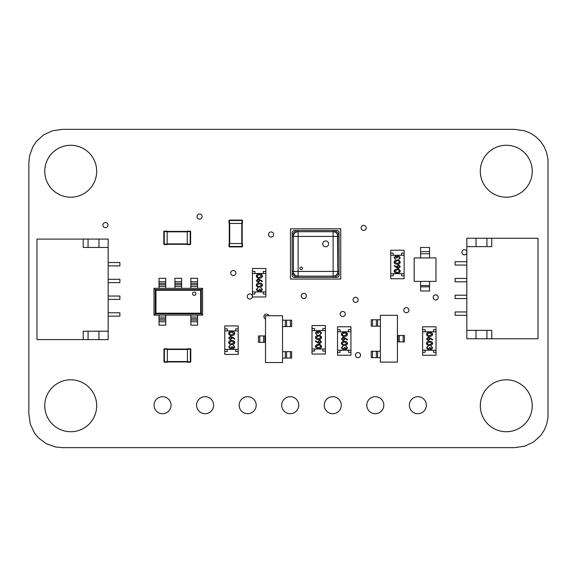 <?xml version="1.0" encoding="UTF-8"?>
<svg xmlns="http://www.w3.org/2000/svg" width="577" height="577" viewBox="0 0 577 577"><rect width="100%" height="100%" fill="white"/><g stroke="black" fill="none" stroke-linecap="round" stroke-linejoin="round"><path stroke-width="0.87" d="M514.648 129.356L62.352 129.356L52.262 130.835L43.47 134.989L36.387 141.408L32.824 146.738L29.514 156.014L28.85 162.865L28.85 414.135L30.329 424.225L34.483 433.017L38.536 437.957L46.232 443.663L55.5 446.973L62.352 447.644L514.648 447.644L524.738 446.165L533.53 442.011L540.613 435.592L544.176 430.262L546.671 424.225L547.984 417.618L547.984 159.382L546.671 152.775L544.176 146.738L540.613 141.408L536.098 136.9L530.768 133.337L524.738 130.835L514.648 129.356M268.875 315.727A2.553 2.553 0 0 0 263.927 316.622A2.553 2.553 0 0 0 265.514 318.98M268.565 234.486A2.553 2.553 0 0 0 271.118 237.032A2.553 2.553 0 0 0 273.671 234.486A2.553 2.553 0 0 0 271.118 231.932A2.553 2.553 0 0 0 268.565 234.486M230.728 273.029A2.553 2.553 0 0 0 233.281 275.582A2.553 2.553 0 0 0 235.834 273.029A2.553 2.553 0 0 0 233.281 270.476A2.553 2.553 0 0 0 230.728 273.029M247.266 296.477A2.553 2.553 0 0 0 249.819 299.03A2.553 2.553 0 0 0 252.373 296.477A2.553 2.553 0 0 0 249.819 293.931A2.553 2.553 0 0 0 247.266 296.477M102.886 225.095A2.553 2.553 0 0 0 105.44 227.648A2.553 2.553 0 0 0 107.993 225.095A2.553 2.553 0 0 0 105.44 222.542A2.553 2.553 0 0 0 102.886 225.095M340.178 314.025A2.553 2.553 0 0 0 342.731 316.578A2.553 2.553 0 0 0 345.284 314.025A2.553 2.553 0 0 0 342.731 311.472A2.553 2.553 0 0 0 340.178 314.025M403.799 310.195A2.553 2.553 0 0 0 406.352 312.748A2.553 2.553 0 0 0 408.905 310.195A2.553 2.553 0 0 0 406.352 307.642A2.553 2.553 0 0 0 403.799 310.195M353.074 299.852A2.553 2.553 0 0 0 355.627 302.406A2.553 2.553 0 0 0 358.18 299.852A2.553 2.553 0 0 0 355.627 297.299A2.553 2.553 0 0 0 353.074 299.852M196.606 405.205A8.511 8.511 0 0 0 205.116 413.716A8.511 8.511 0 0 0 213.627 405.205A8.511 8.511 0 0 0 205.116 396.695A8.511 8.511 0 0 0 196.606 405.205M239.152 405.205A8.511 8.511 0 0 0 247.663 413.716A8.511 8.511 0 0 0 256.174 405.205A8.511 8.511 0 0 0 247.663 396.695A8.511 8.511 0 0 0 239.152 405.205M281.706 405.205A8.511 8.511 0 0 0 290.209 413.716A8.511 8.511 0 0 0 298.72 405.205A8.511 8.511 0 0 0 290.209 396.695A8.511 8.511 0 0 0 281.706 405.205M355.439 355.129A2.553 2.553 0 0 0 357.992 357.682A2.553 2.553 0 0 0 360.546 355.129A2.553 2.553 0 0 0 357.992 352.576A2.553 2.553 0 0 0 355.439 355.129M324.252 405.205A8.511 8.511 0 0 0 332.763 413.716A8.511 8.511 0 0 0 341.274 405.205A8.511 8.511 0 0 0 332.763 396.695A8.511 8.511 0 0 0 324.252 405.205M154.052 405.205A8.511 8.511 0 0 0 162.563 413.716A8.511 8.511 0 0 0 171.073 405.205A8.511 8.511 0 0 0 162.563 396.695A8.511 8.511 0 0 0 154.052 405.205M44.761 405.761A25.965 25.965 0 0 0 70.726 431.726A25.965 25.965 0 0 0 96.691 405.761A25.965 25.965 0 0 0 70.726 379.796A25.965 25.965 0 0 0 44.761 405.761M433.161 297.429A2.553 2.553 0 0 0 435.714 299.982A2.553 2.553 0 0 0 438.268 297.429A2.553 2.553 0 0 0 435.714 294.876A2.553 2.553 0 0 0 433.161 297.429M409.353 405.205A8.511 8.511 0 0 0 417.856 413.716A8.511 8.511 0 0 0 426.367 405.205A8.511 8.511 0 0 0 417.856 396.695A8.511 8.511 0 0 0 409.353 405.205M44.761 171.239A25.965 25.965 0 0 0 70.726 197.204A25.965 25.965 0 0 0 96.691 171.239A25.965 25.965 0 0 0 70.726 145.274A25.965 25.965 0 0 0 44.761 171.239M480.309 171.239A25.965 25.965 0 0 0 506.274 197.204A25.965 25.965 0 0 0 532.239 171.239A25.965 25.965 0 0 0 506.274 145.274A25.965 25.965 0 0 0 480.309 171.239M197.009 216.584A2.553 2.553 0 0 0 199.563 219.137A2.553 2.553 0 0 0 202.116 216.584A2.553 2.553 0 0 0 199.563 214.031A2.553 2.553 0 0 0 197.009 216.584M466.822 251.334A2.553 2.553 0 0 0 461.888 252.272A2.553 2.553 0 0 0 466.822 253.202M361.101 227.879A2.553 2.553 0 0 0 363.654 230.432A2.553 2.553 0 0 0 366.207 227.879A2.553 2.553 0 0 0 363.654 225.326A2.553 2.553 0 0 0 361.101 227.879M301.266 295.951A2.553 2.553 0 0 0 303.812 298.504A2.553 2.553 0 0 0 306.365 295.951A2.553 2.553 0 0 0 303.812 293.397A2.553 2.553 0 0 0 301.266 295.951M480.309 405.761A25.965 25.965 0 0 0 506.274 431.726A25.965 25.965 0 0 0 532.239 405.761A25.965 25.965 0 0 0 506.274 379.796A25.965 25.965 0 0 0 480.309 405.761M366.799 405.205A8.511 8.511 0 0 0 375.31 413.716A8.511 8.511 0 0 0 383.82 405.205A8.511 8.511 0 0 0 375.31 396.695A8.511 8.511 0 0 0 366.799 405.205M202.577 315.136L154.001 315.136L154.001 288.334L202.577 288.334L200.645 290.267L200.645 313.196L202.577 315.136L202.577 288.334M154.001 288.334L155.934 290.267L200.645 290.267M154.001 315.136L155.934 313.196L200.645 313.196M194.204 295.366A1.673 1.673 0 0 0 195.877 293.693A1.673 1.673 0 0 0 194.204 292.02A1.673 1.673 0 0 0 192.53 293.693A1.673 1.673 0 0 0 194.204 295.366M190.857 286.416L190.857 278.28L197.558 278.28L197.558 288.334L190.857 288.334L190.857 286.416L197.558 286.416M174.939 286.416L174.939 278.28L181.64 278.28L181.64 288.334L174.939 288.334L174.939 286.416L181.64 286.416M159.028 286.416L159.028 278.28L165.729 278.28L165.729 288.334L159.028 288.334L159.028 286.416L165.729 286.416M190.857 321.742L197.558 321.742L197.558 325.183L190.857 325.183L190.857 317.054L197.558 317.054L197.558 315.136L190.857 315.136L190.857 317.054M197.558 321.742L197.558 317.054M159.028 321.742L165.729 321.742L165.729 325.183L159.028 325.183L159.028 317.054L165.729 317.054L165.729 315.136L159.028 315.136L159.028 317.054M165.729 321.742L165.729 317.054M187.424 361.959L167.323 361.959M187.424 349.056L167.323 349.056L187.424 349.056M187.424 348.804L187.424 349.222L190.778 349.222A0.418 0.418 0 0 0 190.36 348.804L190.36 362.205A0.418 0.418 0 0 0 190.778 361.786L190.778 349.222A0.418 0.418 0 0 0 190.36 348.804L187.424 348.804M187.424 349.222L187.424 362.205L190.36 362.205M167.323 361.786L163.976 361.786A0.418 0.418 0 0 0 164.395 362.205L167.323 362.205L167.323 348.804L164.395 348.804A0.418 0.418 0 0 0 163.976 349.222A0.418 0.418 0 0 1 164.395 348.804A0.418 0.418 0 0 0 163.976 349.222A0.418 0.418 0 0 1 164.395 348.804L164.395 349.222L167.323 349.222M163.976 361.786L163.976 349.222L164.395 349.222L164.395 362.205M187.28 244.309L167.171 244.309M187.28 231.413L167.171 231.413M187.28 231.161L187.28 231.579L190.626 231.579A0.418 0.418 0 0 0 190.208 231.161L187.28 231.161L190.208 231.161A0.418 0.418 0 0 1 190.626 231.579A0.418 0.418 0 0 0 190.208 231.161L190.208 244.561A0.418 0.418 0 0 0 190.626 244.143L190.626 231.579A0.418 0.418 0 0 0 190.208 231.161M187.28 231.579L187.28 244.561L190.208 244.561L187.28 244.561M167.171 244.143L163.825 244.143A0.418 0.418 0 0 0 164.243 244.561L167.171 244.561L167.171 231.161L164.243 231.161A0.418 0.418 0 0 0 163.825 231.579L164.243 231.161L167.171 231.161M163.825 244.143L163.825 231.579A0.418 0.418 0 0 1 164.243 231.161M167.171 244.561L164.243 244.561L164.243 231.579L167.171 231.579M322.738 243.876A2.928 2.928 0 0 1 325.673 240.941A2.928 2.928 0 0 1 328.601 243.876A2.928 2.928 0 0 1 325.673 246.805A2.928 2.928 0 0 1 322.738 243.876M299.917 268.37A1.255 1.255 0 0 1 301.172 267.115A1.255 1.255 0 0 1 302.427 268.37A1.255 1.255 0 0 1 301.172 269.625A1.255 1.255 0 0 1 299.917 268.37M293.426 236.419L293.426 271.428A4.688 4.688 0 0 0 298.114 276.123L333.124 276.123A4.688 4.688 90 0 0 337.819 271.428L337.819 236.419A4.688 4.688 0 0 0 333.124 231.73L298.114 231.73A4.688 4.688 0 0 0 293.426 236.419L298.114 236.419L298.114 271.428L333.124 271.428L333.124 236.419L298.114 236.419L298.114 231.73L296.441 232.041L295.842 230.475L294.349 230.475A2.178 2.178 0 0 0 292.171 232.654L292.171 236.419L293.426 236.419M333.124 277.378L333.124 271.428L337.819 271.428L337.509 234.745L339.074 234.147L339.074 275.2A2.178 2.178 0 0 1 336.896 277.378L294.349 277.378A2.178 2.178 0 0 1 292.171 275.2L292.171 236.419M298.114 231.73L298.114 230.475L333.124 230.475L333.124 236.419L339.074 236.419M298.114 230.475L295.842 230.475L292.171 234.147L293.736 234.745M334.797 232.041L335.396 230.475L339.074 234.147L339.074 232.654A2.178 2.178 0 0 0 336.896 230.475L333.124 230.475M293.736 273.101L292.171 273.7L295.842 277.378L296.441 275.813M334.797 275.813L335.396 277.378L339.074 273.7L337.509 273.101M290.491 279.052L340.747 279.052L340.747 228.795L290.491 228.795L290.491 279.052M252.43 271.414L252.43 273.505L265.838 273.505L265.838 271.414L263.321 271.414L263.321 273.505L254.947 273.505L254.947 271.414L252.43 271.414L252.43 268.485L265.838 268.485L265.838 271.414M252.43 291.933L252.43 294.025L254.947 294.025L254.947 291.933L263.321 291.933L263.321 294.025L265.838 294.025L265.838 291.933L252.43 291.933L252.43 273.505M252.43 294.025L252.43 296.96L265.838 296.96L265.838 294.025M265.838 291.933L265.838 273.505M256.282 276.008C256.671 274.529 257.703 273.873 259.361 274.046C261.028 273.873 262.052 274.522 262.448 276.008C262.066 277.501 261.035 278.179 259.361 278.027C257.695 278.179 256.664 277.501 256.282 276.008M259.361 274.573L256.888 276.022L257.89 277.285L259.361 277.501L261.843 276.022L259.361 274.573M259.773 279.513L262.448 281.259L262.131 281.67L259.758 280.119L259.816 280.725L258.078 282.463L256.282 280.631L258.07 278.857L259.773 279.513M259.217 280.617L258.049 279.383L256.888 280.66L258.049 281.937L259.217 280.617M256.282 285.024C256.671 283.552 257.703 282.896 259.361 283.069C261.028 282.889 262.052 283.545 262.448 285.024C262.066 286.524 261.035 287.195 259.361 287.05C257.695 287.195 256.664 286.524 256.282 285.024M259.361 283.588L256.888 285.045L257.89 286.3L259.361 286.524L261.843 285.045L259.361 283.588M261.843 289.553L260.941 287.8L262.448 289.546L260.927 291.255L259.715 290.577L258.171 291.558L256.282 289.531L258.013 287.577L256.888 289.539L258.121 291.032L259.361 289.228L259.967 289.228L260.927 290.736L261.843 289.553M435.967 281.388L414.185 281.388L414.185 257.933L435.967 257.933L435.967 281.388M420.597 251.651L429.555 251.651L429.555 247.468L420.597 247.468L420.597 253.75L429.555 253.75L429.555 257.933M429.555 251.651L429.555 253.75M420.597 253.75L420.597 257.933M429.555 286.827L420.597 286.827L420.597 291.01L429.555 291.01L429.555 285.579L420.597 285.579L420.597 281.388M420.597 286.827L420.597 285.579M429.555 285.579L429.555 281.388M404.116 275.792L404.116 273.693L390.716 273.693L390.716 275.792L393.233 275.792L393.233 273.693L401.606 273.693L401.606 275.792L404.116 275.792L404.116 278.72L390.716 278.72L390.716 275.792M404.116 255.265L404.116 253.173L401.606 253.173L401.606 255.265L393.233 255.265L393.233 253.173L390.716 253.173L390.716 255.265L404.116 255.265L404.116 273.693M404.116 253.173L404.116 250.245L390.716 250.245L390.716 253.173M390.716 255.265L390.716 273.693M400.272 271.197C399.883 272.676 398.851 273.325 397.192 273.159C395.526 273.332 394.495 272.676 394.105 271.197C394.488 269.704 395.519 269.026 397.192 269.17C398.858 269.026 399.89 269.704 400.272 271.197M397.185 272.632L399.666 271.176L398.664 269.921L397.185 269.697L394.711 271.176L397.185 272.632M396.781 267.692L394.105 265.939L394.423 265.535L396.796 267.086L396.738 266.48L398.476 264.735L400.272 266.567L398.483 268.348L396.781 267.692M397.337 266.588L398.505 267.822L399.666 266.545L398.505 265.261L397.337 266.588M400.272 262.174C399.883 263.653 398.851 264.309 397.192 264.136C395.526 264.309 394.495 263.66 394.105 262.174C394.488 260.681 395.519 260.003 397.192 260.155C398.858 260.003 399.89 260.681 400.272 262.174M397.185 263.61L399.666 262.16L398.664 260.898L397.185 260.681L394.711 262.16L397.185 263.61M394.711 257.652L395.613 259.405L394.105 257.659L395.627 255.943L396.839 256.628L398.375 255.64L400.272 257.674L398.541 259.628L399.666 257.659L398.426 256.166L397.185 257.969L396.587 257.969L395.627 256.469L394.711 257.652M380.402 315.302L397.416 315.302L397.416 362.104L380.402 362.104L380.402 315.302M403.164 335.511L403.164 341.894L404.441 341.894L404.441 335.511L399.334 335.511L399.334 341.894L397.416 341.894M403.164 341.894L399.334 341.894L399.334 335.511L397.416 335.511M372.526 326.149L372.526 319.766L371.249 319.766L371.249 326.149L376.355 326.149L376.355 319.766L380.402 319.766M372.526 319.766L376.355 319.766L376.355 326.149L380.402 326.149M372.526 357.639L372.526 351.256L371.249 351.256L371.249 357.639L376.355 357.639L376.355 351.256L380.402 351.256M372.526 351.256L376.355 351.256L376.355 357.639L380.402 357.639M282.535 362.529L265.514 362.529L265.514 315.727L282.535 315.727L282.535 362.529M259.773 342.32L259.773 335.937L258.496 335.937L258.496 342.32L263.602 342.32L263.602 335.937L265.514 335.937M259.773 335.937L263.602 335.937M263.602 342.32L265.514 342.32M290.411 351.681L290.411 358.065L291.688 358.065L291.688 351.681L286.581 351.681L286.581 358.065L282.535 358.065M290.411 358.065L286.581 358.065M286.581 351.681L282.535 351.681M290.411 320.192L290.411 326.575L291.688 326.575L291.688 320.192L286.581 320.192L286.581 326.575L282.535 326.575M290.411 326.575L286.581 326.575M286.581 320.192L282.535 320.192M224.778 328.854L224.778 330.946L238.178 330.946L238.178 328.854L235.668 328.854L235.668 330.946L227.288 330.946L227.288 328.854L224.778 328.854L224.778 325.926L238.178 325.926L238.178 328.854M224.778 349.373L224.778 351.472L227.288 351.472L227.288 349.373L235.668 349.373L235.668 351.472L238.178 351.472L238.178 349.373L224.778 349.373L224.778 330.946M224.778 351.472L224.778 354.401L238.178 354.401L238.178 351.472M238.178 349.373L238.178 330.946M228.629 333.448C229.019 331.97 230.043 331.313 231.709 331.486C233.368 331.313 234.399 331.97 234.789 333.448C234.406 334.941 233.375 335.619 231.709 335.468C230.035 335.619 229.011 334.941 228.629 333.448M231.709 332.013L229.228 333.463L230.237 334.725L231.709 334.941L234.19 333.463L231.709 332.013M232.113 336.954L234.789 338.706L234.471 339.11L232.105 337.559L232.156 338.165L230.425 339.903L228.629 338.072L230.411 336.297L232.113 336.954M231.557 338.057L230.389 336.824L229.228 338.1L230.389 339.377L231.557 338.057M228.629 342.464C229.019 340.993 230.043 340.336 231.709 340.509C233.368 340.336 234.399 340.985 234.789 342.464C234.406 343.964 233.375 344.635 231.709 344.491C230.035 344.635 229.011 343.964 228.629 342.464M231.709 341.036L229.228 342.486L230.237 343.741L231.709 343.964L234.19 342.486L231.709 341.036M234.19 346.993L233.288 345.241L234.789 346.986L233.267 348.703L232.062 348.018L230.519 348.998L228.629 346.972L230.353 345.017L229.228 346.979L230.468 348.472L231.709 346.669L232.307 346.669L233.267 348.176L234.19 346.993M337.531 329.705L337.531 331.797L350.931 331.797L350.931 329.705L348.421 329.705L348.421 331.797L340.048 331.797L340.048 329.705L337.531 329.705L337.531 326.777L350.931 326.777L350.931 329.705M337.531 350.225L337.531 352.323L340.048 352.323L340.048 350.225L348.421 350.225L348.421 352.323L350.931 352.323L350.931 350.225L337.531 350.225L337.531 331.797M337.531 352.323L337.531 355.252L350.931 355.252L350.931 352.323M350.931 350.225L350.931 331.797M341.382 334.299C341.772 332.821 342.796 332.164 344.462 332.338C346.128 332.164 347.152 332.821 347.542 334.299C347.159 335.792 346.135 336.47 344.462 336.319C342.788 336.47 341.764 335.792 341.382 334.299M344.462 332.864L341.981 334.314L342.99 335.576L344.462 335.792L346.943 334.314L344.462 332.864M344.873 337.805L347.542 339.557L347.224 339.961L344.858 338.41L344.916 339.016L343.178 340.755L341.382 338.923L343.164 337.148L344.873 337.805M344.31 338.908L343.142 337.675L341.981 338.951L343.142 340.228L344.31 338.908M341.382 343.315C341.772 341.844 342.796 341.187 344.462 341.36C346.128 341.187 347.152 341.836 347.542 343.315C347.159 344.815 346.135 345.486 344.462 345.342C342.788 345.486 341.764 344.815 341.382 343.315M344.462 341.887L341.981 343.337L342.99 344.592L344.462 344.815L346.943 343.337L344.462 341.887M346.943 347.844L346.041 346.092L347.542 347.837L346.02 349.554L344.815 348.869L343.272 349.85L341.382 347.823L343.113 345.868L341.981 347.83L343.221 349.323L344.462 347.52L345.068 347.52L346.027 349.027L346.943 347.844M325.406 351.097L325.406 349.006L312.006 349.006L312.006 351.097L314.515 351.097L314.515 349.006L322.889 349.006L322.889 351.097L325.406 351.097L325.406 354.033L312.006 354.033L312.006 351.097M325.406 330.578L325.406 328.486L322.889 328.486L322.889 330.578L314.515 330.578L314.515 328.486L312.006 328.486L312.006 330.578L325.406 330.578L325.406 349.006M325.406 328.486L325.406 325.558L312.006 325.558L312.006 328.486M312.006 330.578L312.006 349.006M321.555 346.51C321.165 347.989 320.141 348.638 318.475 348.472C316.809 348.645 315.785 347.989 315.388 346.51C315.778 345.01 316.802 344.339 318.475 344.483C320.148 344.339 321.173 345.01 321.555 346.51M318.475 347.945L320.956 346.488L319.947 345.234L318.475 345.01L315.994 346.488L318.475 347.945M318.064 343.005L315.388 341.252L315.713 340.848L318.078 342.399L318.021 341.786L319.759 340.048L321.555 341.88L319.766 343.661L318.064 343.005M318.627 341.901L319.788 343.135L320.956 341.851L319.788 340.574L318.627 341.901M321.555 337.487C321.165 338.966 320.141 339.622 318.475 339.449C316.809 339.622 315.785 338.966 315.388 337.487C315.778 335.994 316.802 335.316 318.475 335.468C320.148 335.316 321.173 335.994 321.555 337.487M318.475 338.923L320.956 337.473L319.947 336.211L318.475 335.994L315.994 337.473L318.475 338.923M315.994 332.958L316.896 334.71L315.388 332.965L316.917 331.256L318.122 331.941L319.665 330.953L321.555 332.979L319.824 334.941L320.956 332.972L319.716 331.479L318.475 333.282L317.869 333.282L316.91 331.782L315.994 332.958M422.631 329.705L422.631 331.797L436.032 331.797L436.032 329.705L433.522 329.705L433.522 331.797L425.141 331.797L425.141 329.705L422.631 329.705L422.631 326.777L436.032 326.777L436.032 329.705M422.631 350.225L422.631 352.323L425.141 352.323L425.141 350.225L433.522 350.225L433.522 352.323L436.032 352.323L436.032 350.225L422.631 350.225L422.631 331.797M422.631 352.323L422.631 355.252L436.032 355.252L436.032 352.323M436.032 350.225L436.032 331.797M426.482 334.299C426.872 332.821 427.896 332.164 429.562 332.338C431.221 332.164 432.252 332.821 432.642 334.299C432.26 335.792 431.228 336.47 429.562 336.319C427.889 336.47 426.865 335.792 426.482 334.299M429.562 332.864L427.081 334.314L428.091 335.576L429.562 335.792L432.043 334.314L429.562 332.864M429.966 337.805L432.642 339.557L432.324 339.961L429.959 338.41L430.009 339.016L428.278 340.755L426.482 338.923L428.264 337.148L429.966 337.805M429.411 338.908L428.242 337.675L427.081 338.951L428.242 340.228L429.411 338.908M426.482 343.315C426.872 341.844 427.896 341.187 429.562 341.36C431.221 341.187 432.252 341.836 432.642 343.315C432.26 344.815 431.228 345.486 429.562 345.342C427.889 345.486 426.865 344.815 426.482 343.315M429.562 341.887L427.081 343.337L428.091 344.592L429.562 344.815L432.043 343.337L429.562 341.887M432.043 347.844L431.142 346.092L432.642 347.837L431.12 349.554L429.915 348.869L428.372 349.85L426.482 347.823L428.206 345.868L427.081 347.83L428.322 349.323L429.562 347.52L430.161 347.52L431.12 349.027L432.043 347.844M108.166 331.22L108.166 247.461L83.232 247.461L83.232 239.08L36.971 239.08L36.971 339.593L108.166 339.593L108.166 331.22L83.232 331.22L83.232 339.593M83.232 239.08L108.166 239.08L108.166 247.461M98.955 247.461L98.955 239.08M88.065 247.461L88.065 239.08M108.166 296.037L119.893 296.037L119.893 299.391L108.166 299.391M108.166 316.138L119.893 316.138L119.893 312.792L108.166 312.792M108.166 262.535L119.893 262.535L119.893 265.889L108.166 265.889M108.166 282.636L119.893 282.636L119.893 279.29L108.166 279.29M88.065 331.22L88.065 339.593M98.955 331.22L98.955 339.593M466.822 246.624L466.822 330.376L491.755 330.376L491.755 338.757L538.016 338.757L538.016 238.243L466.822 238.243L466.822 246.624L491.755 246.624L491.755 238.243M491.755 338.757L466.822 338.757L466.822 330.376M476.032 330.376L476.032 338.757M486.923 330.376L486.923 338.757M466.822 281.8L455.094 281.8L455.094 278.446L466.822 278.446M466.822 261.698L455.094 261.698L455.094 265.045L466.822 265.045M466.822 315.302L455.094 315.302L455.094 311.955L466.822 311.955M466.822 295.2L455.094 295.2L455.094 298.554L466.822 298.554M486.923 246.624L486.923 238.243M476.032 246.624L476.032 238.243M242.181 223.436L242.181 243.537M229.285 223.436L229.285 243.537M229.033 223.436L229.451 223.436L229.451 220.089A0.418 0.418 0 0 0 229.033 220.508L242.434 220.508A0.418 0.418 0 0 0 242.015 220.089L229.451 220.089A0.418 0.418 0 0 0 229.033 220.508L229.033 223.436M229.451 223.436L242.434 223.436L242.434 220.508L242.434 223.436M242.015 223.436L242.015 220.089A0.418 0.418 0 0 1 242.434 220.508M242.015 243.537L242.015 246.473L242.434 246.473A0.418 0.418 0 0 1 242.015 246.891A0.418 0.418 0 0 0 242.434 246.473L242.434 243.537L229.033 243.537L229.033 246.473A0.418 0.418 0 0 0 229.451 246.891A0.418 0.418 0 0 1 229.033 246.473A0.418 0.418 0 0 0 229.451 246.891A0.418 0.418 0 0 1 229.033 246.473L229.451 246.473L229.451 243.537M242.015 246.891L229.451 246.891L229.451 246.473L242.015 246.473L242.015 246.891M155.271 289.604L201.308 289.604L201.308 313.866L155.271 313.866L155.271 289.604M155.934 290.267L155.934 313.196M190.857 281.727L197.558 281.727M190.857 283.365L197.558 283.365M190.857 284.778L197.558 284.778M174.939 281.727L181.64 281.727M174.939 283.365L181.64 283.365M174.939 284.778L181.64 284.778M159.028 281.727L165.729 281.727M159.028 283.365L165.729 283.365M159.028 284.778L165.729 284.778M190.857 320.098L197.558 320.098M190.857 318.692L197.558 318.692M159.028 320.098L165.729 320.098M159.028 318.692L165.729 318.692M187.424 361.534L167.323 361.534M187.424 349.474L167.323 349.474M187.424 361.786L190.778 361.786M187.28 243.891L167.171 243.891M187.28 231.831L167.171 231.831M187.28 244.143L190.626 244.143M292.171 271.428L298.114 271.428L298.114 277.378M339.074 271.428L337.819 271.428M398.058 335.511L398.058 341.894M377.632 326.149L377.632 319.766M377.632 357.639L377.632 351.256M264.879 342.32L264.879 335.937M285.305 351.681L285.305 358.065M285.305 320.192L285.305 326.575M241.763 223.436L241.763 243.537M229.704 223.436L229.704 243.537"/></g></svg>
